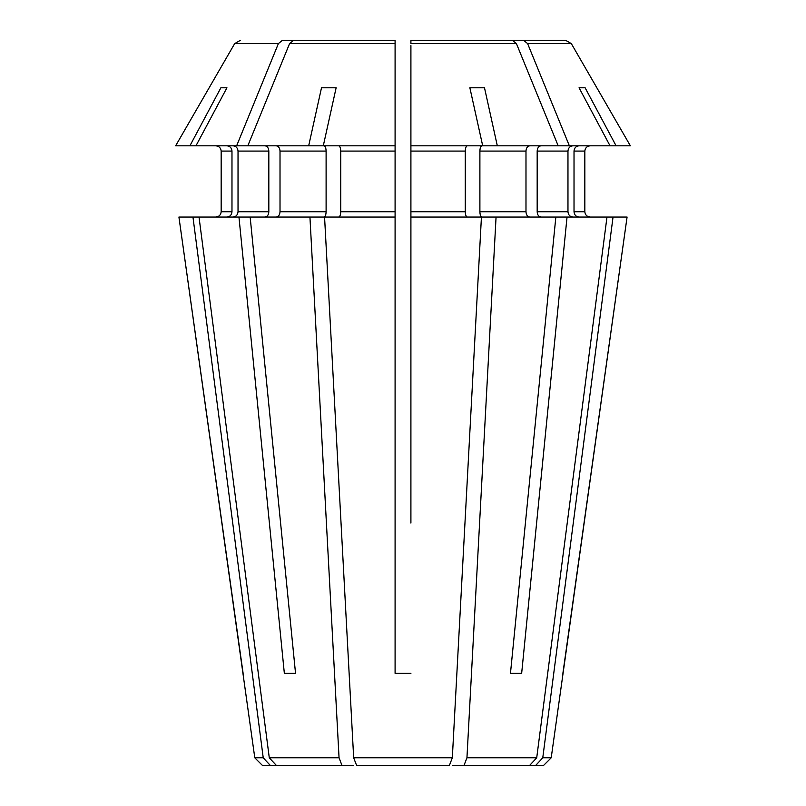 <?xml version="1.0" encoding="UTF-8"?>
<svg xmlns="http://www.w3.org/2000/svg" width="806" height="806" viewBox="0 0 806 806"><rect width="100%" height="100%" fill="white"/><g stroke="black" fill="none" stroke-linecap="round" stroke-linejoin="round"><path stroke-width="1.21" d="M215.887 217.036C219.041 216.673 220.794 214.91 221.166 211.756L221.166 151.085L221.166 211.756C220.794 214.91 219.041 216.673 215.887 217.036M284.347 673.373L295.54 673.373L284.347 673.373L238.959 217.036L199.011 217.036L269.285 757.791L276.609 765.7L353.28 765.7M238.959 217.036L250.152 217.036L295.54 673.373M265.093 217.036C267.32 216.673 268.569 214.91 268.821 211.756L238.032 211.756C237.689 214.91 236.067 216.673 233.156 217.036M233.156 145.815C236.067 146.178 237.689 147.931 238.032 151.085L238.032 211.756M265.093 145.815C267.32 146.178 268.569 147.931 268.821 151.085L268.821 211.756M395.091 523.023L395.091 673.373L410.909 673.373L395.091 673.373L395.091 217.036L324.566 217.036L353.673 757.791L356.705 765.7L354.539 760.038M395.091 217.036L395.091 211.756L340.726 211.756C340.585 214.91 339.91 216.673 338.701 217.036M338.701 145.815C339.91 146.178 340.585 147.931 340.726 151.085L340.726 211.756M321.503 87.783L336.132 87.783L321.503 87.783A674725.037 258206.1 90 0 0 308.678 145.815L247.815 145.815A537449.344 380034.078 -90 0 1 289.586 43.595L395.091 43.595L395.091 40.3L395.091 211.756M481.917 145.815C480.708 146.178 480.033 147.931 479.892 151.085L479.892 211.756C480.033 214.91 480.708 216.673 481.917 217.036L496.063 217.036L466.946 757.791L463.913 765.7L452.72 765.7M613.044 217.036L542.77 757.791L535.446 765.7L543.304 765.7L551.213 757.791L627.078 217.036L496.063 217.036M529.713 217.036C527.487 216.673 526.237 214.91 525.986 211.756L479.892 211.756M529.713 145.815C527.487 146.178 526.237 147.931 525.986 151.085L525.986 211.756M578.899 145.815C575.988 146.178 574.366 147.931 574.023 151.085L584.834 151.085C585.206 147.931 586.959 146.178 590.113 145.815C586.959 146.178 585.206 147.931 584.834 151.085L584.834 211.756C585.206 214.91 586.959 216.673 590.113 217.036C586.959 216.673 585.206 214.91 584.834 211.756L574.023 211.756C574.366 214.91 575.988 216.673 578.899 217.036M574.023 151.085L574.023 211.756M247.815 145.815L236.632 145.815A537449.354 380034.088 -90 0 1 278.392 43.595L282.432 40.3L367.949 40.3M289.586 43.595L293.626 40.3L395.091 40.3L395.091 45.579M460.488 40.3L565.59 40.3L571.313 43.595A537449.354 537449.354 60 0 1 630.373 145.815A537449.354 537449.354 60 0 0 571.313 43.595L565.59 40.3L438.051 40.3M467.299 145.815C466.09 146.178 465.415 147.931 465.274 151.085L410.909 151.085L410.909 45.579M540.907 217.036C538.68 216.673 537.431 214.91 537.179 211.756L537.179 151.085C537.431 147.931 538.68 146.178 540.907 145.815M572.844 145.815C569.933 146.178 568.311 147.931 567.968 151.085L567.968 211.756C568.311 214.91 569.933 216.673 572.844 217.036M516.414 43.595L410.909 43.595L410.909 40.3L512.374 40.3L516.414 43.595A537449.344 380034.078 -90 0 1 558.185 145.815L569.368 145.815A537449.354 380034.088 -90 0 0 527.608 43.595L523.568 40.3M451.461 760.038L449.295 765.7L452.327 757.791L481.434 217.036L410.909 217.036L410.909 151.085M465.274 151.085L465.274 211.756C465.415 214.91 466.09 216.673 467.299 217.036M276.287 217.036C278.513 216.673 279.763 214.91 280.014 211.756L280.014 151.085C279.763 147.931 278.513 146.178 276.287 145.815M324.083 145.815C325.292 146.178 325.967 147.931 326.108 151.085L326.108 211.756C325.967 214.91 325.292 216.673 324.083 217.036L309.937 217.036L339.054 757.791L269.285 757.791M227.101 145.815C230.012 146.178 231.634 147.931 231.977 151.085L231.977 211.756C231.634 214.91 230.012 216.673 227.101 217.036M282.432 40.3L345.512 40.3M220.884 87.783L226.939 87.783L220.884 87.783A674725.097 623364.712 90 0 0 189.904 145.815L175.627 145.815A537449.364 537449.364 0 0 1 234.687 43.595L240.41 40.3M199.011 217.036L178.922 217.036L254.787 757.791L263.23 757.791L270.554 765.7L262.696 765.7L254.787 757.791M221.166 151.085C220.794 147.931 219.041 146.178 215.887 145.815C219.041 146.178 220.794 147.931 221.166 151.085L231.977 151.085M510.46 673.373L521.653 673.373L510.46 673.373L555.848 217.036M521.653 673.373L567.041 217.036M395.091 496.647L395.091 501.916M226.939 87.783A674725.097 623364.712 90 0 0 195.959 145.815L236.632 145.815M336.132 87.783A674725.097 258206.12 90 0 0 323.297 145.815L395.091 145.815M469.868 87.783L484.497 87.783L469.868 87.783A674724.977 258206.07 90 0 1 482.703 145.815L410.909 145.815M579.061 87.783L585.116 87.783L579.061 87.783A674724.977 623364.601 90 0 1 610.041 145.815L569.368 145.815M606.989 217.036L536.715 757.791L529.391 765.7L463.913 765.7M535.446 765.7L529.391 765.7M585.116 87.783A674725.037 623364.652 90 0 1 616.096 145.815L610.041 145.815M562.88 673.373L627.078 217.036M410.909 523.023L410.909 217.036M558.185 145.815L482.703 145.815M175.627 145.815A537449.364 537449.364 0 0 1 234.687 43.595L278.392 43.595M189.904 145.815L195.959 145.815M308.678 145.815L323.297 145.815M484.497 87.783A674725.097 258206.12 90 0 1 497.322 145.815M630.373 145.815L616.096 145.815M551.213 757.791L542.77 757.791M536.715 757.791L466.946 757.791M449.295 765.7L356.705 765.7M452.327 757.791L353.673 757.791M339.054 757.791L342.087 765.7M270.554 765.7L276.609 765.7M309.937 217.036L250.152 217.036M192.956 217.036L263.23 757.791M243.12 673.373L178.922 217.036M268.821 151.085L238.032 151.085M395.091 151.085L340.726 151.085M525.986 151.085L479.892 151.085M567.968 211.756L537.179 211.756M567.968 151.085L537.179 151.085M571.313 43.595L527.608 43.595M465.274 211.756L410.909 211.756M326.108 211.756L280.014 211.756M326.108 151.085L280.014 151.085M231.977 211.756L221.166 211.756"/></g></svg>
